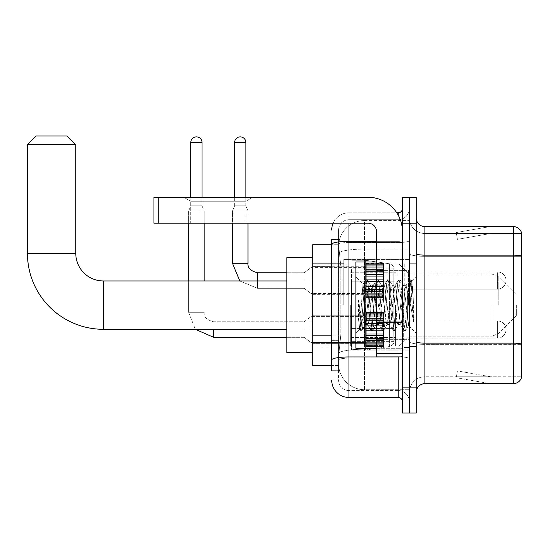 <?xml version="1.0" encoding="UTF-8"?>
<svg xmlns="http://www.w3.org/2000/svg" width="549" height="549" viewBox="0 0 549 549"><rect width="100%" height="100%" fill="white"/><g stroke="black" fill="none" stroke-linecap="round" stroke-linejoin="round"><path stroke-width="0.41" stroke-dasharray="2.75 2.06" d="M409.376 305.134L409.376 259.403L409.376 305.134M343.791 305.134L343.791 259.403L343.791 305.134M366.224 280.539L366.224 263.28L366.224 280.539M312.724 280.539L312.724 266.732L312.724 280.539M366.224 329.551L366.224 346.81L366.224 329.551M312.724 329.551L312.724 315.744L312.724 329.551M383.483 280.539L383.483 263.28L383.483 280.539M383.483 329.551L383.483 346.81L383.483 329.551M409.376 329.551L409.376 323.08L409.376 329.551M331.713 335.151L340.778 335.151L338.719 355.182L340.778 335.151L340.778 266.121L340.778 335.151L312.724 335.151L312.724 365.538L338.671 365.538L338.616 363.809A25.885 25.885 0 0 0 364.502 389.701L409.376 389.701L409.376 349.191L409.376 389.701L364.502 389.701L364.502 349.191L364.502 389.701A25.885 25.885 0 0 1 338.616 363.809L338.616 358.545L338.671 365.538L331.713 365.538M338.719 355.182L338.616 358.545L338.719 355.182M312.724 305.134L312.724 352.595L312.724 305.134M364.502 220.568L409.376 220.568L409.376 249.088L409.376 220.568L364.502 220.568A25.885 25.885 0 0 0 338.651 245.087L340.778 266.121L338.651 245.087A25.885 25.885 0 0 1 364.502 220.568L364.502 249.088L409.376 249.088L409.376 349.191L409.376 249.088L364.502 249.088L364.502 220.568A25.885 25.885 0 0 0 338.651 245.087M409.376 280.539L409.376 287.01L409.376 280.539M331.713 260.947L338.616 260.947L338.616 340.332L338.616 239.549L338.616 260.947L331.713 260.947L331.713 340.332L331.713 244.73L338.671 244.73L312.724 244.73L312.724 335.151M331.713 370.712L338.616 370.712L331.713 370.712L331.713 340.332L338.616 340.332L338.616 370.712L338.616 340.332L331.713 340.332M331.713 380.203A17.259 17.259 0 0 0 348.972 397.462L348.972 390.559A10.356 10.356 0 0 1 338.616 380.203L338.616 244.319L338.616 380.203A10.356 10.356 0 0 0 348.972 390.559L398.155 390.559L398.155 362.951L398.155 397.462A4.317 4.317 0 0 1 402.472 401.779L402.472 208.49L402.472 401.779M409.376 362.951L409.376 240.579L409.376 362.951M402.472 305.134L402.472 348.279L402.472 305.134M402.472 223.155L402.472 197.269L409.376 197.269L409.376 223.155L409.376 197.269L416.272 197.269L416.272 223.155L409.376 223.155L409.376 387.107L409.376 223.155L402.472 223.155L402.472 387.107L409.376 387.107L409.376 412.999L409.376 387.107L416.272 387.107L416.272 223.155M416.272 387.107L416.272 412.999L402.472 412.999L402.472 387.107M409.376 208.49L409.376 240.579L409.376 208.49A11.22 11.22 0 0 1 398.155 219.703A11.22 11.22 0 0 0 409.376 208.49A11.22 11.22 0 0 1 398.155 219.703L398.155 390.559L348.972 390.559L348.972 358.154L398.155 358.154A11.22 1.949 0 0 0 409.376 356.205A11.22 1.949 0 0 1 398.155 358.154L398.155 219.703L348.972 219.703L398.155 219.703M333.154 223.155A17.259 17.259 0 0 1 348.972 212.799L398.155 212.799A4.317 4.317 0 0 0 402.472 208.49A4.317 4.317 0 0 1 398.155 212.799L398.155 362.951L398.155 358.154L348.972 358.154L348.972 219.703L348.972 242.521L398.155 242.521A11.22 1.949 0 0 0 409.376 240.579A11.22 1.949 0 0 1 398.155 242.521L348.972 242.521L348.972 362.951L348.972 356.953L398.155 356.953A4.317 0.748 0 0 0 402.472 356.205A4.317 0.748 0 0 1 399.651 356.905M348.972 397.462L398.155 397.462M331.713 239.549L338.616 239.549L331.713 239.549L331.713 359.952A17.259 2.999 180 0 1 348.972 356.953L348.972 212.799A17.259 17.259 0 0 0 331.713 230.058A17.259 17.259 0 0 1 348.972 212.799L396.783 212.799M331.713 359.952L331.713 362.951M338.616 230.058L338.616 244.319L338.616 230.058A10.356 10.356 0 0 1 348.972 219.703A10.356 10.356 0 0 0 338.616 230.058A10.356 10.356 0 0 1 348.972 219.703M409.376 401.779A11.22 11.22 0 0 0 398.155 390.559A11.22 11.22 0 0 1 409.376 401.779A11.22 11.22 0 0 0 398.155 390.559M416.272 305.134L416.272 263.712L416.272 305.134M404.194 305.134L404.194 262.847L404.194 305.134M409.376 349.143L409.376 253.631L409.376 349.143M416.272 341.65L416.272 253.631L416.272 341.65A8.626 1.496 0 0 0 424.905 343.146L513.267 343.146A8.626 1.496 180 0 1 521.55 344.23L424.905 344.347L424.905 376.751A15.53 15.53 0 0 0 409.376 392.288A15.53 15.53 0 0 1 424.905 376.751L521.55 376.751L521.55 232.824A8.626 8.626 0 0 0 513.267 226.607L513.267 383.655A8.626 8.626 0 0 0 521.55 377.444L521.55 349.143L521.55 376.751L424.905 376.751L424.905 226.607A8.626 8.626 0 0 1 416.272 217.98L416.272 253.631L416.272 217.98M409.376 217.98L409.376 253.631L409.376 217.98A15.53 15.53 0 0 0 424.905 233.51A15.53 15.53 0 0 1 409.376 217.98A15.53 15.53 0 0 0 424.905 233.51L424.905 344.347A15.53 2.697 0 0 1 409.376 341.65A15.53 2.697 0 0 0 424.905 344.347L424.905 233.51L521.55 233.51L424.905 233.51M489.372 383.552A6.904 6.904 0 0 0 490.573 383.655L456.054 383.655L490.573 383.655A6.904 6.904 0 0 1 489.372 383.552A6.904 6.904 0 0 0 490.573 383.655A6.904 6.904 0 0 1 489.372 383.552A6.904 6.904 0 0 0 490.573 383.655A6.904 6.904 0 0 1 489.372 383.552A6.904 6.904 0 0 0 490.573 383.655A6.904 6.904 0 0 1 489.372 383.552A6.904 6.904 0 0 0 490.573 383.655A6.904 6.904 0 0 1 489.372 383.552L456.233 377.712L489.372 383.552M456.054 376.751L456.054 383.655L456.054 376.751M513.267 383.655L424.905 383.655L424.905 344.347L521.55 344.347L521.55 256.211A8.626 1.496 180 0 0 513.267 255.134L424.905 255.134A8.626 1.496 0 0 1 416.272 253.631M521.55 232.824A8.626 8.626 0 0 0 513.267 226.607L424.905 226.607M490.573 226.607L456.054 226.607L490.573 226.607A6.904 6.904 0 0 0 489.372 226.716A6.904 6.904 0 0 1 490.573 226.607A6.904 6.904 0 0 0 489.372 226.716A6.904 6.904 0 0 1 490.573 226.607A6.904 6.904 0 0 0 489.372 226.716A6.904 6.904 0 0 1 490.573 226.607A6.904 6.904 0 0 0 489.372 226.716A6.904 6.904 0 0 1 490.573 226.607A6.904 6.904 0 0 0 489.372 226.716A6.904 6.904 0 0 1 490.573 226.607M416.272 392.288A8.626 8.626 0 0 1 424.905 383.655M490.573 376.751L456.397 376.751L490.573 376.751L456.397 376.751L490.573 376.751L456.397 376.751L490.573 376.751L456.397 376.751L490.573 376.751L456.397 376.751L490.573 376.751L457.427 370.911L456.397 376.751L457.427 370.911L456.397 376.751L457.427 370.911L456.397 376.751L457.427 370.911L456.397 376.751L457.427 370.911L456.397 376.751L457.427 370.911L490.573 376.751M456.397 233.51L456.233 232.556L489.372 226.716L456.233 232.556L456.397 233.51L456.233 232.556L489.372 226.716L456.233 232.556L456.397 233.51L456.233 232.556L489.372 226.716L456.233 232.556L456.397 233.51L456.233 232.556L489.372 226.716L456.233 232.556L456.397 233.51L456.233 232.556L489.372 226.716L456.233 232.556L456.397 233.51L490.573 233.51L456.397 233.51L490.573 233.51L456.397 233.51L490.573 233.51L456.397 233.51L490.573 233.51L456.397 233.51L490.573 233.51L456.397 233.51L457.427 239.357L456.397 233.51M456.054 226.607L456.054 233.51L456.054 226.607M490.573 233.51L457.427 239.357L490.573 233.51M376.58 348.279L402.472 348.279L355.869 348.279L355.869 261.99L355.869 333.264L355.869 261.99L402.472 261.99L376.58 261.99M375.996 305.134L374.171 288.246L373.258 285.631L372.97 285.878L368.695 322.023L367.782 324.637L367.494 324.39L366.869 322.023L362.937 284.293L359.629 329.503L358.572 319.614L358.572 300.454L359.293 305.134C360.865 315.62 362.601 321.831 364.502 323.766L364.502 305.134L364.502 323.766L365.044 324.637L364.502 323.766C362.601 321.831 360.865 315.62 359.293 305.134L358.572 300.454L360.7 327.156L361.613 330.567L360.7 327.156L358.572 300.454L358.572 319.614L360.02 330.374L358.572 319.614L359.629 329.503L355.869 333.264L359.629 329.503L362.937 284.293L365.504 279.894L364.811 283.106L361.16 327.156L360.02 330.374L361.839 330.374L360.247 330.567L361.16 327.156L364.811 283.106L365.723 279.702L362.937 284.293L355.869 277.005L363.109 284.238L364.502 299.047L364.502 305.134L364.502 299.047L366.869 322.023L367.494 324.39L370.98 330.374L370.294 327.156L366.636 283.106L365.723 279.702L367.096 279.702L366.183 283.106L362.532 327.156L361.839 330.374L365.332 324.39L367.782 324.637L370.98 330.374L370.294 327.156L366.636 283.106L365.723 279.702L367.096 279.702L366.183 283.106L362.532 327.156L361.839 330.374L365.044 324.637L367.782 324.637L368.695 322.023L372.346 288.246L372.97 285.878L376.463 279.894L375.77 283.106L372.119 327.156L370.98 330.374L372.572 330.567L371.659 327.156L368.008 283.106L367.096 279.702L370.808 285.878L370.52 285.631L369.607 288.246L365.332 324.39L369.607 288.246L370.52 285.631L373.258 285.631L376.463 279.894L375.77 283.106L372.119 327.156L371.206 330.567L372.572 330.567L371.659 327.156L368.008 283.106L367.322 279.894L370.52 285.631L373.258 285.631L374.171 288.246L378.453 324.39L375.996 305.134M373.258 305.134L371.433 288.246L370.808 285.878L375.084 322.023L375.996 324.637L375.084 322.023L373.258 305.134M386.956 305.134L385.13 288.246L384.218 285.631L383.929 285.878L379.654 322.023L378.741 324.637L378.453 324.39L381.939 330.374L381.253 327.156L377.595 283.106L376.463 279.894L378.055 279.702L377.142 283.106L373.485 327.156L372.572 330.567L376.291 324.39L378.741 324.637L381.939 330.374L381.253 327.156L377.595 283.106L376.683 279.702L378.055 279.702L377.142 283.106L373.485 327.156L372.798 330.374L375.996 324.637L378.741 324.637L379.654 322.023L383.305 288.246L383.929 285.878L387.422 279.894L386.729 283.106L383.078 327.156L381.939 330.374L383.531 330.567L382.619 327.156L378.968 283.106L378.055 279.702L381.768 285.878L381.48 285.631L380.567 288.246L376.291 324.39L380.567 288.246L381.48 285.631L384.218 285.631L387.422 279.894L386.729 283.106L383.078 327.156L382.166 330.567L383.531 330.567L382.619 327.156L378.968 283.106L378.275 279.894L381.48 285.631L384.218 285.631L385.13 288.246L389.406 324.39L386.956 305.134M384.218 305.134L382.392 288.246L381.768 285.878L386.043 322.023L386.956 324.637L386.043 322.023L384.218 305.134M397.915 305.134L396.09 288.246L395.177 285.631L394.889 285.878L390.614 322.023L389.701 324.637L389.406 324.39L392.899 330.374L392.212 327.156L388.555 283.106L387.422 279.894L389.015 279.702L388.102 283.106L384.444 327.156L383.531 330.567L387.244 324.39L389.701 324.637L392.899 330.374L392.212 327.156L388.555 283.106L387.642 279.702L389.015 279.702L388.102 283.106L384.444 327.156L383.758 330.374L386.956 324.637L389.701 324.637L390.614 322.023L394.264 288.246L394.889 285.878L398.375 279.894L397.689 283.106L394.038 327.156L392.899 330.374L394.491 330.567L393.578 327.156L389.927 283.106L389.015 279.702L392.727 285.878L392.439 285.631L391.526 288.246L387.244 324.39L391.526 288.246L392.439 285.631L395.177 285.631L398.375 279.894L397.689 283.106L394.038 327.156L393.125 330.567L394.491 330.567L393.578 327.156L389.927 283.106L389.234 279.894L392.439 285.631L395.177 285.631L396.09 288.246L400.365 324.39L397.915 305.134M395.177 305.134L393.352 288.246L392.727 285.878L397.002 322.023L397.915 324.637L397.002 322.023L395.177 305.134M407.646 292.603L407.646 319.868L404.311 288.246L403.398 285.631L402.486 288.246L398.828 322.023L397.915 324.637L400.66 324.637L403.858 330.374L403.165 327.156L399.514 283.106L398.375 279.894L399.974 279.702L399.061 283.106L395.404 327.156L394.491 330.567L398.203 324.39L400.66 324.637L403.858 330.374L403.165 327.156L399.514 283.106L398.601 279.702L399.974 279.702L399.061 283.106L395.404 327.156L394.717 330.374L398.203 324.39L398.828 322.023L402.486 288.246L403.398 285.631L406.136 285.631L405.224 288.246L401.573 322.023L400.66 324.637L401.573 322.023L405.224 288.246L405.848 285.878L409.334 279.894L408.648 283.106L404.997 327.156L403.858 330.374L405.45 330.567L404.538 327.156L400.887 283.106L399.974 279.702L403.687 285.878L406.136 285.631L409.334 279.894L408.648 283.106L404.997 327.156L404.085 330.567L405.45 330.567L404.538 327.156L400.887 283.106L400.194 279.894L403.687 285.878L404.311 288.246L408.429 325.413L412.052 281.431L413.575 303.672L413.575 321.988L410.556 305.134L406.136 285.631L407.646 292.603L407.646 319.868L408.6 325.344L411.901 281.376L413.575 303.672L411.846 283.106L410.933 279.702L410.021 283.106L406.363 327.156L405.45 330.567L406.363 327.156L410.021 283.106L410.933 279.702L411.846 283.106L413.575 303.672L413.575 321.988L410.474 283.106L409.334 279.894L410.933 279.702L409.561 279.702L410.474 283.106L413.575 321.988L410.556 305.134L407.646 292.603M190.709 201.257L183.805 197.269L252.842 197.269L183.805 197.269L252.842 197.269L183.805 197.269L190.709 201.257L190.709 223.155L245.938 223.155L190.709 223.155L245.938 223.155L190.709 223.155L190.709 201.257L245.938 201.257L252.842 197.269L245.938 201.257L190.709 201.257L245.938 201.257L245.938 223.155L245.938 201.257L190.709 201.257M376.58 305.134L376.58 270.616L376.58 305.134M376.58 356.905L402.472 356.905L376.58 356.905L376.58 353.343L376.58 356.905L402.472 356.905L402.472 231.788A34.518 34.518 0 0 0 367.954 197.269L153.953 197.269L158.27 197.269L153.953 197.269L153.953 223.155L153.953 197.269L153.953 223.155L367.954 223.155A8.626 8.626 0 0 1 376.58 231.788L376.58 356.905M376.58 322.764L402.472 322.764L376.58 322.764L402.472 322.764L402.472 231.788A34.518 34.518 0 0 0 367.954 197.269L158.27 197.269L158.27 223.155L367.954 223.155A8.626 8.626 0 0 1 376.58 231.788L376.58 322.016L402.472 322.016L402.472 356.905L402.472 231.788A34.518 34.518 0 0 0 367.954 197.269L158.27 197.269L158.27 223.155L153.953 223.155L367.954 223.155A8.626 8.626 0 0 1 376.58 231.788L376.58 322.016L402.472 322.016L402.472 231.788M312.724 352.595L286.839 352.595L286.839 257.673L286.839 352.595L286.839 280.971L103.384 280.971L103.384 329.297A75.934 75.934 0 0 1 27.45 253.357L27.45 144.634L75.776 144.634L27.45 144.634L75.776 144.634L67.143 136.001L36.076 136.001L67.143 136.001L36.076 136.001L27.45 144.634M103.384 280.971A27.615 27.615 0 0 1 75.776 253.357L75.776 144.634M516.376 305.134L516.376 315.49L516.376 305.134M399.02 305.134L399.02 346.124L399.02 305.134M395.568 305.134L395.568 346.124L395.568 305.134M350.694 305.134L350.694 346.124L350.694 305.134M351.559 281.836L351.559 350.001L351.559 328.432L393.839 328.432L393.839 341.375L393.839 268.893L393.839 281.836L351.559 281.836L351.559 341.375L351.559 328.432L393.839 328.432L393.839 341.375L393.839 268.893L393.839 281.836L351.559 281.836L351.559 350.001L351.559 328.432L393.839 328.432L393.839 341.382L351.559 341.375L351.559 328.432L365.366 328.432L365.366 350.001L365.366 260.26L365.366 281.836L351.559 281.836L351.559 268.893L351.559 341.375L393.839 341.382C393.976 343.743 392.501 345.451 389.406 346.508L389.406 328.432L393.839 328.432L393.839 341.382C393.976 343.743 392.501 345.451 389.406 346.508L389.406 328.432L365.366 328.432L365.366 350.001L365.366 260.26L365.366 281.836L389.406 281.836L389.406 263.76L389.406 346.508L365.366 350.001L351.559 350.001L365.366 350.001L389.406 346.508L389.406 263.76C392.501 264.817 393.976 266.519 393.839 268.88L393.839 281.836L351.559 281.836M286.839 280.971L286.839 305.134L286.839 257.673L312.724 257.673M393.839 281.836L389.406 281.836L389.406 263.76L365.366 260.26L351.559 260.26L365.366 260.26L389.406 263.76C392.501 264.817 393.976 266.519 393.839 268.88L393.839 281.836M497.387 338.184A8.626 8.626 0 0 0 506.02 329.551A8.626 8.626 0 0 0 497.387 320.925A8.626 8.626 0 0 1 506.02 329.551A8.626 8.626 0 0 1 497.387 338.184L497.387 320.925L497.387 338.184L497.387 320.925L497.387 338.184L383.483 338.184L497.387 338.184M202.018 142.472L190.798 142.472A5.607 5.607 0 0 1 196.405 136.866A5.607 5.607 0 0 1 202.018 142.472L202.018 205.813L190.798 205.813L202.018 205.813L204.173 210.988L188.643 210.988L204.173 210.988L204.173 280.971M304.098 329.551L304.098 337.319L304.098 329.551M311.002 329.551L311.002 316.608L311.002 329.551M188.643 280.971L188.643 312.299L204.173 312.299L188.643 312.299L204.173 312.299L188.643 312.299L188.643 210.988L196.405 210.988L188.643 210.988L188.643 223.155M190.798 142.472L190.798 205.813L196.405 205.813L190.798 205.813L188.643 210.988L190.798 205.813L190.798 197.269M366.224 346.46L366.224 345.41L366.224 347.05L366.224 346.46L383.483 346.46L383.483 344.882L366.224 344.882L366.224 347.05L366.224 344.882L383.483 344.882L383.483 347.05L383.483 344.882L383.483 347.05L383.483 344.882L366.224 344.882L366.224 345.41L383.483 345.41L383.483 347.05L383.483 346.46L366.224 346.46L366.224 345.41L383.483 345.41L366.224 345.41L366.224 347.05L383.483 347.05L383.483 344.216L383.483 347.05L366.224 347.05L366.224 346.46L383.483 346.46L366.224 346.46M366.224 344.216L366.224 345.925L366.224 343.324L366.224 344.216L383.483 344.216L383.483 343.324L383.483 345.925L383.483 344.882L383.483 345.41L366.224 345.41L366.224 344.882L366.224 345.925L383.483 345.945L383.483 342.308L383.483 344.216L366.224 344.216L366.224 345.925L383.483 345.945L366.224 345.925L383.483 345.925L366.224 345.945L366.224 347.05L366.224 344.882L383.483 344.882L383.483 345.925L366.224 345.945L366.224 342.308L366.224 343.324L383.483 343.324L383.483 342.308L383.483 343.324L366.224 343.324L366.224 344.216L383.483 344.216L366.224 344.216M366.224 343.2L366.224 340.538L366.224 343.2L383.483 343.2L383.483 339.886L383.483 343.2L366.224 343.2L366.224 342.308L383.483 342.308L366.224 342.308L366.224 339.886L366.224 340.538L383.483 340.538L383.483 338.493L383.483 340.538L366.224 340.538L366.224 343.2L383.483 343.2L366.224 343.2M366.224 338.493L366.224 339.886L366.224 338.493L366.224 339.138L366.224 338.493L383.483 338.493L383.483 339.886L383.483 335.782L383.483 339.138L383.483 338.493L366.224 338.493L366.224 339.886L383.483 339.886L366.224 339.886L366.224 335.782L366.224 339.138L383.483 339.138L383.483 335.439L383.483 339.138L366.224 339.138L366.224 338.493L383.483 338.493L366.224 338.493M366.224 335.439L366.224 333.799L366.224 335.439L383.483 335.439L383.483 333.799L383.483 335.782L383.483 333.799L383.483 335.439L366.224 335.439L383.483 335.782L366.224 335.782L366.224 339.138L366.224 333.799L383.483 334.142L383.483 330.416L383.483 334.142L366.224 333.799L366.224 335.439L383.483 335.439L366.224 335.439M366.224 330.416L366.224 334.142L366.224 328.693L366.224 330.416L383.483 330.416L383.483 328.693L383.483 334.142L383.483 324.967L383.483 330.416L366.224 330.416L383.483 330.416L366.224 330.416L366.224 334.142L383.483 334.142L366.224 334.142L366.224 324.967L366.224 328.693L383.483 328.693L383.483 324.967L383.483 328.693L366.224 328.693L383.483 328.693L366.224 328.693L366.224 330.416L383.483 330.416L366.224 330.416M366.224 325.31L366.224 323.663L366.224 325.31L383.483 325.31L383.483 323.327L383.483 325.31L366.224 325.31L383.483 324.967L366.224 324.967L366.224 328.693L366.224 323.327L383.483 323.663L383.483 319.971L383.483 323.663L366.224 323.663L366.224 325.31L383.483 325.31L366.224 325.31M366.224 319.971L366.224 323.327L366.224 319.971L366.224 320.616L366.224 319.971L383.483 319.971L383.483 323.327L383.483 319.216L383.483 320.616L383.483 319.971L366.224 319.971L366.224 323.327L383.483 323.327L366.224 323.327L366.224 319.216L366.224 320.616L383.483 320.616L383.483 318.571L383.483 320.616L366.224 320.616L366.224 319.971L383.483 319.971L366.224 319.971M366.224 318.571L366.224 315.908L366.224 318.571L383.483 318.571L383.483 315.908L383.483 319.216L383.483 315.908L383.483 318.571L366.224 318.571L366.224 319.216L383.483 319.216L366.224 319.216L366.224 315.908L366.224 316.794L366.224 315.908L383.483 315.908L383.483 316.794L383.483 315.785L383.483 316.794L383.483 315.908L366.224 315.908L366.224 318.571L383.483 318.571L366.224 318.571M366.224 315.785L366.224 316.794L366.224 314.893L366.224 315.785L383.483 315.785L383.483 314.893L383.483 316.794L383.483 313.184L383.483 315.785L366.224 315.785L366.224 316.794L383.483 316.794L366.224 316.794L366.224 313.184L366.224 314.893L383.483 314.893L383.483 312.058L383.483 314.893L366.224 314.893L366.224 315.785L383.483 315.785L366.224 315.785M366.224 314.227L366.224 312.058L366.224 314.227L366.224 312.058L366.224 314.227L383.483 314.227L383.483 312.058L383.483 314.227L383.483 312.058L383.483 314.227L366.224 314.227L366.224 313.184L383.483 313.184L366.224 313.156L383.483 313.156L366.224 313.184L366.224 314.893L366.224 312.058L383.483 312.058L366.224 312.058L366.224 312.649L383.483 312.649L366.224 312.649L366.224 313.692L383.483 313.692L366.224 313.692L366.224 314.227L366.224 312.058L366.224 314.227L383.483 314.227L366.224 314.227M204.173 223.155L204.173 210.988L202.018 205.813L202.018 197.269M366.224 347.05L383.483 347.05L366.224 347.05M366.224 345.925L383.483 345.925L366.224 345.925M366.224 343.324L383.483 343.324L366.224 343.324M366.224 342.308L383.483 342.308L366.224 342.308M366.224 340.538L383.483 340.538L366.224 340.538M366.224 339.886L383.483 339.886L366.224 339.886M366.224 339.138L383.483 339.138L366.224 339.138M366.224 335.782L383.483 335.782L366.224 335.782M366.224 333.799L383.483 333.799L366.224 333.799M366.224 334.142L383.483 334.142L366.224 334.142M366.224 328.693L383.483 328.693L366.224 328.693M366.224 324.967L383.483 324.967L366.224 324.967M366.224 323.663L383.483 323.663L366.224 323.663M366.224 323.327L383.483 323.327L366.224 323.327M366.224 320.616L383.483 320.616L366.224 320.616M366.224 319.216L383.483 319.216L366.224 319.216M366.224 315.908L383.483 315.908L366.224 315.908M366.224 316.794L383.483 316.794L366.224 316.794M366.224 314.893L383.483 314.893L366.224 314.893M366.224 313.184L383.483 313.156L366.224 313.184M366.224 313.692L383.483 313.692L366.224 313.692M366.224 312.649L383.483 312.649L366.224 312.649M366.224 312.058L383.483 312.058L366.224 312.058M245.849 197.269L245.849 142.472L234.636 142.472L245.849 142.472A5.607 5.607 0 0 0 240.242 136.866A5.607 5.607 0 0 0 234.636 142.472A5.607 5.607 0 0 1 240.242 136.866A5.607 5.607 0 0 1 245.849 142.472L245.849 205.813L234.636 205.813L245.849 205.813L234.636 205.813L245.849 205.813L248.011 210.988L232.474 210.988L248.011 210.988L232.474 210.988L248.011 210.988L248.011 263.28L232.474 263.28L248.011 263.28L232.474 263.28L248.011 263.28L248.011 210.988L245.849 205.813L248.011 210.988L248.011 223.155M383.483 289.172L497.387 289.172L383.483 289.172L497.387 289.172L497.387 280.539L497.387 289.172A8.626 8.626 0 0 0 506.02 280.539A8.626 8.626 0 0 0 497.387 271.913A8.626 8.626 0 0 1 506.02 280.539A8.626 8.626 0 0 1 497.387 289.172A8.626 8.626 0 0 0 506.02 280.539A8.626 8.626 0 0 0 497.387 271.913L497.387 289.172L497.387 271.913L497.387 289.172L497.387 271.913L383.483 271.913M304.098 280.539L304.098 288.307L304.098 280.539M311.002 280.539L311.002 293.482L311.002 280.539M245.849 142.472L234.636 142.472L234.636 205.813L240.242 205.813L234.636 205.813L232.474 210.988L240.242 210.988L232.474 210.988L232.474 263.28L232.474 210.988L234.636 205.813L232.474 210.988L232.474 223.155M366.224 297.448L366.224 296.398L366.224 298.038L366.224 297.448L383.483 297.448L383.483 295.87L366.224 295.87L366.224 296.913L366.224 295.87L383.483 295.87L383.483 298.038L383.483 295.87L383.483 296.913L383.483 295.87L366.224 295.87L366.224 296.398L383.483 296.398L383.483 298.038L383.483 295.87L383.483 298.038L383.483 296.934L383.483 298.038L383.483 297.448L366.224 297.448L366.224 296.398L383.483 296.398L366.224 296.398L366.224 298.038L366.224 296.934L366.224 298.038L383.483 298.038L383.483 296.934L383.483 298.038L366.224 298.038L366.224 297.448L383.483 297.448L366.224 297.448L366.224 295.204L366.224 296.913L383.483 296.913L383.483 294.312L383.483 296.913L383.483 295.87L366.224 295.87L383.483 295.87L383.483 296.398L366.224 296.398L366.224 298.038L366.224 296.934L383.483 296.934L366.224 296.934L366.224 298.038L383.483 298.038L366.224 298.038L366.224 297.448L383.483 297.448L366.224 297.448M366.224 294.312L366.224 293.296L366.224 294.312L383.483 294.312L383.483 293.296L383.483 296.913L383.483 291.519L383.483 294.312L366.224 294.312L366.224 295.204L383.483 295.204L366.224 295.204L366.224 296.913L383.483 296.913L366.224 296.913L366.224 293.296L366.224 294.189L366.224 293.296L383.483 293.296L383.483 294.189L383.483 290.874L383.483 294.189L383.483 293.296L366.224 293.296L366.224 294.312L383.483 294.312L366.224 294.312L366.224 295.204L383.483 295.204L366.224 295.204L366.224 296.913L383.483 296.913L366.224 296.913L366.224 295.87L383.483 295.87L383.483 296.913L366.224 296.913L366.224 291.519L366.224 294.189L383.483 294.189L383.483 289.481L383.483 294.189L366.224 294.189L366.224 293.296L383.483 293.296L366.224 293.296L366.224 294.312L383.483 294.312L366.224 294.312M366.224 290.874L366.224 289.481L366.224 290.874L383.483 290.874L383.483 289.481L383.483 291.519L383.483 286.77L383.483 290.874L366.224 290.874L366.224 291.519L383.483 291.519L366.224 291.519L366.224 294.189L366.224 289.481L366.224 290.126L366.224 289.481L383.483 289.481L383.483 290.126L383.483 286.427L383.483 290.126L383.483 289.481L366.224 289.481L366.224 290.874L383.483 290.874L366.224 290.874L366.224 291.519L383.483 291.519L366.224 291.519L366.224 294.189L383.483 294.189L366.224 294.189L366.224 286.77L366.224 290.126L383.483 290.126L383.483 284.787L383.483 290.126L366.224 290.126L366.224 289.481L383.483 289.481L366.224 289.481L366.224 290.874L383.483 290.874L366.224 290.874M366.224 286.427L366.224 284.787L366.224 286.427L383.483 286.427L383.483 284.787L383.483 286.77L383.483 281.404L383.483 286.427L366.224 286.427L383.483 286.77L366.224 286.77L366.224 290.126L366.224 284.787L383.483 285.123L383.483 279.674L383.483 285.123L366.224 284.787L366.224 286.427L383.483 286.427L366.224 286.427L383.483 286.77L366.224 286.77L366.224 290.126L383.483 290.126L366.224 290.126L366.224 281.404L366.224 285.123L383.483 285.123L383.483 275.955L383.483 285.123L366.224 285.123L383.483 284.787L366.224 284.787L366.224 286.427L383.483 286.427L366.224 286.427M366.224 279.674L366.224 275.955L366.224 279.674L383.483 279.674L383.483 275.955L383.483 281.404L383.483 274.651L383.483 279.674L366.224 279.674L383.483 279.674L366.224 279.674L366.224 281.404L383.483 281.404L366.224 281.404L383.483 281.404L366.224 281.404L366.224 275.955L383.483 276.298L383.483 274.315L383.483 276.298L366.224 275.955L366.224 279.674L383.483 279.674L366.224 279.674L383.483 279.674L366.224 279.674L366.224 281.404L383.483 281.404L366.224 281.404L383.483 281.404L366.224 281.404L366.224 285.123L383.483 285.123L366.224 285.123L366.224 274.651L366.224 276.298L383.483 276.298L383.483 270.952L383.483 276.298L366.224 276.298L383.483 275.955L366.224 275.955L366.224 279.674L383.483 279.674L366.224 279.674M366.224 274.315L366.224 270.952L366.224 274.315L383.483 274.315L383.483 270.952L383.483 274.651L383.483 270.204L383.483 274.315L366.224 274.315L383.483 274.651L366.224 274.651L366.224 270.952L366.224 271.604L366.224 270.952L383.483 270.952L383.483 271.604L383.483 269.559L383.483 271.604L383.483 270.952L366.224 270.952L366.224 274.315L383.483 274.315L366.224 274.315L383.483 274.651L366.224 274.651L366.224 276.298L383.483 276.298L366.224 276.298L366.224 270.204L366.224 271.604L383.483 271.604L383.483 266.896L383.483 271.604L366.224 271.604L366.224 270.952L383.483 270.952L366.224 270.952L366.224 274.315L383.483 274.315L366.224 274.315M366.224 269.559L366.224 266.896L366.224 269.559L383.483 269.559L383.483 266.896L383.483 270.204L383.483 266.766L383.483 269.559L366.224 269.559L366.224 270.204L383.483 270.204L366.224 270.204L366.224 266.896L366.224 267.782L366.224 266.896L383.483 266.896L383.483 267.782L383.483 265.881L383.483 267.782L383.483 266.896L366.224 266.896L366.224 269.559L383.483 269.559L366.224 269.559L366.224 270.204L383.483 270.204L366.224 270.204L366.224 271.604L383.483 271.604L366.224 271.604L366.224 266.766L366.224 267.782L383.483 267.782L383.483 264.165L383.483 267.782L366.224 267.782L366.224 266.896L383.483 266.896L366.224 266.896L366.224 269.559L383.483 269.559L366.224 269.559M366.224 265.881L366.224 264.165L366.224 265.881L383.483 265.881L383.483 264.165L383.483 266.766L383.483 264.165L383.483 265.881L366.224 265.881L366.224 266.766L383.483 266.766L366.224 266.766L366.224 264.165L366.224 265.215L366.224 264.165L383.483 264.165L383.483 265.215L383.483 263.637L383.483 265.215L383.483 264.165L366.224 264.165L366.224 265.881L383.483 265.881L366.224 265.881L366.224 266.766L383.483 266.766L366.224 266.766L366.224 267.782L383.483 267.782L366.224 267.782L366.224 264.165L366.224 265.215L366.224 264.68L366.224 265.215L383.483 265.215L383.483 263.046L383.483 265.215L366.224 265.215L366.224 264.165L383.483 264.165L366.224 264.165L366.224 265.881L383.483 265.881L366.224 265.881M366.224 263.637L366.224 264.68L366.224 263.046L366.224 263.637L383.483 263.637L383.483 263.046L383.483 264.68L383.483 263.046L383.483 264.144L383.483 263.046L383.483 263.637L366.224 263.637L366.224 264.68L383.483 264.68L366.224 264.68L366.224 263.046L366.224 264.144L366.224 263.046L383.483 263.046L383.483 264.144L383.483 263.046L366.224 263.046L366.224 263.637L383.483 263.637L366.224 263.637L366.224 264.68L383.483 264.68L366.224 264.68L366.224 265.215L383.483 265.215L366.224 265.215L366.224 263.046L366.224 264.144L383.483 264.144L366.224 264.144L366.224 263.046L383.483 263.046L366.224 263.046L366.224 263.637L383.483 263.637L366.224 263.637M234.636 142.472L234.636 197.269M366.224 296.934L383.483 296.934L366.224 296.934L366.224 298.038L366.224 296.934L383.483 296.934L366.224 296.934M366.224 264.144L383.483 264.144L366.224 264.144L366.224 263.046L366.224 264.144L383.483 264.144L366.224 264.144M366.224 296.398L383.483 296.398L366.224 296.398M366.224 298.038L383.483 298.038L366.224 298.038M366.224 295.204L383.483 295.204L366.224 295.204M366.224 293.296L383.483 293.296L366.224 293.296M366.224 294.189L383.483 294.189L366.224 294.189M366.224 291.519L383.483 291.519L366.224 291.519M366.224 289.481L383.483 289.481L366.224 289.481M366.224 290.126L383.483 290.126L366.224 290.126M366.224 286.77L383.483 286.77L366.224 286.77M366.224 284.787L383.483 284.787L366.224 284.787M366.224 285.123L383.483 285.123L366.224 285.123M366.224 281.404L383.483 281.404L366.224 281.404M366.224 275.955L383.483 275.955L366.224 275.955M366.224 276.298L383.483 276.298L366.224 276.298M366.224 274.651L383.483 274.651L366.224 274.651M366.224 270.952L383.483 270.952L366.224 270.952M366.224 271.604L383.483 271.604L366.224 271.604M366.224 270.204L383.483 270.204L366.224 270.204M366.224 266.896L383.483 266.896L366.224 266.896M366.224 267.782L383.483 267.782L366.224 267.782M366.224 266.766L383.483 266.766L366.224 266.766M366.224 264.165L383.483 264.165L366.224 264.165M366.224 265.215L383.483 265.215L366.224 265.215M366.224 264.68L383.483 264.68L366.224 264.68M366.224 263.046L383.483 263.046L366.224 263.046M402.472 322.764L402.472 356.905M364.502 349.191A25.885 4.495 180 0 0 338.925 352.986A25.885 4.495 180 0 1 364.502 349.191L409.376 349.191L364.502 349.191L364.502 249.088L364.502 349.191M339.289 252.567A25.885 4.495 180 0 1 364.502 249.088A25.885 4.495 180 0 0 339.289 252.567M338.616 363.809A25.885 25.885 0 0 0 364.502 389.701M331.713 266.121L312.724 266.121M331.713 244.319A17.259 2.999 180 0 1 348.972 241.327L398.155 241.327L398.155 215.078M376.58 241.327L398.155 241.327A4.317 0.748 -0 0 0 402.472 240.579A4.317 0.748 0 0 1 398.155 241.327L398.155 356.905M348.972 212.799L348.972 223.155M348.972 242.521A10.356 1.798 180 0 0 338.616 244.319A10.356 1.798 180 0 1 348.972 242.521M348.972 358.154A10.356 1.798 180 0 0 338.616 359.952A10.356 1.798 180 0 1 348.972 358.154M348.972 390.559A10.356 10.356 0 0 1 338.616 380.203M521.55 256.328L424.905 256.328A15.53 2.697 0 0 1 409.376 253.631A15.53 2.697 0 0 0 424.905 256.328L521.55 256.328M409.376 392.288A15.53 15.53 0 0 1 424.905 376.751M408.511 305.134L408.511 270.616L408.511 305.134M403.33 305.134L403.33 339.653L403.33 305.134M376.58 353.343L402.472 353.343M75.776 253.357L27.45 253.357M498.19 305.134L498.19 276.593L498.19 305.134M492.089 305.134L492.089 336.201L492.089 305.134M286.839 337.319L304.098 337.319L311.002 342.494L304.098 337.319L213.664 337.319L213.664 329.297M204.173 312.299L204.159 312.299C203.652 316.897 206.815 320.06 213.664 321.789L304.098 321.789L311.002 316.608L366.224 316.608L311.002 316.608L304.098 321.789L213.664 321.789C206.815 320.06 203.652 316.897 204.173 312.299M257.502 280.971L257.502 272.778L257.502 288.307L257.502 272.778L257.502 288.307L257.502 272.791L304.098 272.778L311.002 267.596L366.224 267.596M247.99 263.28L232.474 263.28M402.472 322.016L376.58 322.016M158.27 223.155L158.27 197.269M343.791 259.403L409.376 259.403L343.791 259.403M312.724 266.732L366.224 266.732M312.724 315.744L366.224 315.744L312.724 315.744M366.224 263.28L383.483 263.28M366.224 312.299L383.483 312.299L366.224 312.299M383.483 274.068L409.376 274.068L399.02 264.144L395.568 264.144L399.02 264.144L409.376 274.068L492.089 274.068L498.19 276.593L516.376 294.779L498.19 276.593L492.089 274.068L409.376 274.068M383.483 323.08L409.376 323.08L383.483 323.08M312.724 263.28L343.791 263.28L312.724 263.28M312.724 346.982L343.791 346.982L312.724 346.982M383.483 336.022L409.376 336.022L383.483 336.022M383.483 287.01L409.376 287.01M366.224 346.81L383.483 346.81L366.224 346.81M366.224 297.798L383.483 297.798M312.724 343.358L366.224 343.358L312.724 343.358M312.724 294.346L366.224 294.346M343.791 350.866L409.376 350.866L343.791 350.866M402.472 270.616L376.58 270.616L402.472 270.616M402.472 339.653L376.58 339.653L402.472 339.653M409.376 263.712L416.272 263.712L409.376 263.712M404.194 347.414L409.376 347.414L404.194 347.414M404.194 262.847L409.376 262.847L404.194 262.847M409.376 346.549L416.272 346.549L409.376 346.549M403.33 270.616L408.511 270.616L409.376 269.751L408.511 270.616L403.33 270.616L402.472 269.751M403.33 339.653L408.511 339.653L409.376 340.51L408.511 339.653L403.33 339.653L402.472 340.51M411.901 281.376L416.272 277.005L411.901 281.376M408.422 325.413L416.272 333.264L408.422 325.413M408.607 325.351L405.677 330.374L408.607 325.351M412.052 281.431L411.153 279.894L412.052 281.431M359.485 329.455L360.02 330.374L359.485 329.455M286.839 329.297L103.384 329.297M516.376 315.49L498.19 333.668L492.089 336.201L498.19 333.668L516.376 315.49M409.376 336.201L492.089 336.201L409.376 336.201L399.02 346.124L395.568 346.124L399.02 346.124L409.376 336.201M350.694 337.491L395.568 337.491L350.694 337.491M312.724 346.124L350.694 346.124L312.724 346.124M312.724 264.144L350.694 264.144L312.724 264.144M350.694 272.778L395.568 272.778L350.694 272.778M393.839 268.893L351.559 268.893L393.839 268.893M188.643 312.299L195.3 329.297L188.643 312.299M311.002 342.494L366.224 342.494L311.002 342.494M383.483 320.925L497.387 320.925L383.483 320.925M239.803 280.971L257.502 288.307L304.098 288.307L311.002 293.482L304.098 288.307L257.502 288.307L239.803 280.971L257.502 288.307L304.098 288.307L311.002 293.482L366.224 293.482M286.839 272.778L304.098 272.778L311.002 267.596L304.098 272.778L257.502 272.778"/><path stroke-width="0.82" d="M331.713 260.947L331.713 239.549L331.713 244.73L312.724 244.73L312.724 365.538L331.713 365.538M331.713 370.712L331.713 239.549M402.472 387.107L402.472 412.999L409.376 412.999L409.376 387.107L409.376 412.999L416.272 412.999L416.272 387.107L409.376 387.107L409.376 223.155L409.376 387.107L402.472 387.107L402.472 223.155L409.376 223.155L409.376 197.269L409.376 223.155L416.272 223.155L416.272 387.107M416.272 223.155L416.272 197.269L402.472 197.269L402.472 223.155M348.972 223.155L348.972 397.462L398.155 397.462L398.155 356.905M396.783 212.799L398.155 212.799A4.317 4.317 0 0 0 402.472 208.49M331.713 362.951L331.713 340.332M402.472 401.779A4.317 4.317 0 0 0 398.155 397.462M331.713 230.058A17.259 17.259 0 0 1 333.154 223.155M348.972 397.462A17.259 17.259 0 0 1 331.713 380.203M416.272 392.288A8.626 8.626 0 0 1 424.905 383.655L513.267 383.655L513.267 226.607L424.905 226.607A8.626 8.626 0 0 1 416.272 217.98A8.626 8.626 0 0 0 424.905 226.607L424.905 383.655M521.55 232.824A8.626 8.626 0 0 0 513.267 226.607A8.626 8.626 0 0 1 521.55 232.824L521.55 377.444A8.626 8.626 0 0 1 513.267 383.655M416.272 253.631A8.626 1.496 0 0 0 424.905 255.134L513.267 255.134A8.626 1.496 180 0 1 521.55 256.211L521.55 344.23A8.626 1.496 180 0 0 513.267 343.146L424.905 343.146A8.626 1.496 0 0 1 416.272 341.65M286.839 329.297L103.384 329.297A75.934 75.934 0 0 1 27.45 253.357L27.45 144.634L36.076 136.001L67.143 136.001L75.776 144.634L27.45 144.634M103.384 329.297L103.384 280.971A27.615 27.615 0 0 1 75.776 253.357L75.776 144.634M312.724 257.673L286.839 257.673L286.839 352.595L312.724 352.595M190.798 197.269L190.798 142.472A5.607 5.607 0 0 1 196.405 136.866A5.607 5.607 0 0 1 202.018 142.472L202.018 197.269M204.173 280.971L204.173 223.155M188.643 280.971L188.643 223.155M234.636 197.269L234.636 142.472A5.607 5.607 0 0 1 240.242 136.866A5.607 5.607 0 0 1 245.849 142.472L245.849 197.269M402.472 356.905L376.58 356.905L376.58 322.016L402.472 322.016M402.472 231.788A34.518 34.518 0 0 0 367.954 197.269L158.27 197.269L158.27 223.155L367.954 223.155A8.626 8.626 0 0 1 376.58 231.788L376.58 322.016M158.27 223.155L153.953 223.155L153.953 197.269L158.27 197.269M376.58 261.99L355.869 261.99L355.869 348.279L376.58 348.279M331.713 266.121L312.724 266.121M331.713 335.151L312.724 335.151M399.651 356.905A4.317 0.748 0 0 1 398.155 356.953L348.972 356.953A17.259 2.999 180 0 0 331.713 359.952M331.713 244.319A17.259 2.999 180 0 1 348.972 241.327L376.58 241.327M398.155 215.078L398.155 212.799M27.45 253.357L75.776 253.357M213.664 329.297L213.664 337.319L195.3 329.297L213.664 337.319L286.839 337.319M190.798 142.472L202.018 142.472M239.803 280.971L232.474 263.28L239.803 280.971L232.474 263.28L247.99 263.28M248.011 223.155L248.011 263.28C247.489 267.885 250.653 271.048 257.502 272.778C250.653 271.048 247.489 267.885 248.011 263.28C247.489 267.885 250.653 271.048 257.502 272.778L257.502 280.971M234.636 142.472L245.849 142.472M402.472 322.764L376.58 322.764M376.58 353.343L402.472 353.343M286.839 280.971L103.384 280.971M286.839 272.778L257.502 272.778M232.474 263.28L232.474 223.155M403.33 270.616L402.472 269.751M403.33 339.653L402.472 340.51"/></g></svg>
